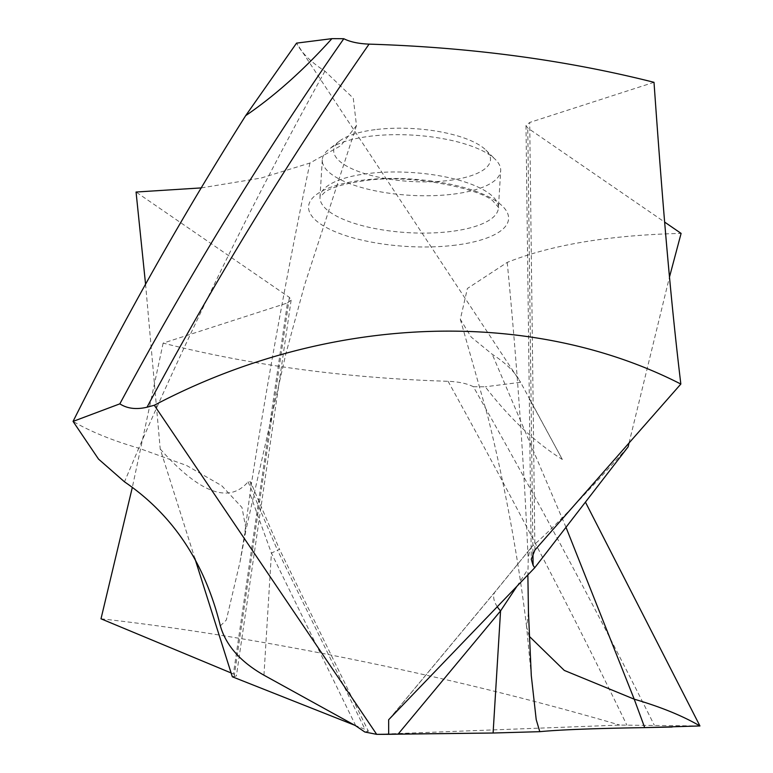 <?xml version="1.0" encoding="UTF-8"?>
<svg xmlns="http://www.w3.org/2000/svg" width="773" height="773" viewBox="0 0 773 773"><rect width="100%" height="100%" fill="white"/><g stroke="black" fill="none" stroke-linecap="round" stroke-linejoin="round"><path stroke-width="0.58" stroke-dasharray="3.87 2.9" d="M699.942 725.963L619.762 725.084L376.673 734.35M231.117 672.954L233.407 673.911L287.45 302.968L163.142 343.115C251.206 365.387 346.188 378.113 448.089 381.302C458.602 381.717 467.018 383.514 473.347 386.703C539.38 502.952 599.693 615.781 654.287 725.2M473.347 386.703A509.04 171.596 -176.5 0 0 485.26 386.78C509.571 418.319 535.254 442.543 562.329 459.452L529.611 399.168M201.338 187.897L261.216 178.022L309.934 163.035L340.777 145.711L356.479 125.545L353.28 98.181L324.931 71.164C310.949 62.13 301.489 52.777 296.561 43.124L520.596 382.306C515.668 372.654 506.209 363.3 492.227 354.266L471.192 337.057L460.322 319.297L467.394 288.484L507.223 262.395C551.323 244.809 609.279 235.137 681.1 233.398M562.329 459.452L520.596 382.306L485.26 386.78M287.45 302.968L291.141 300.117L289.392 297.392L136.058 192.033M654.006 82.315L529.708 122.463L525.988 125.584L527.766 128.047L664.625 222.083M528.471 612.583L526.616 626.922L529.205 636.247M497.271 606.728A21.663 11.962 39.7 0 1 495.338 591.48L532.191 546.376C530.278 547.912 528.964 552.337 528.239 559.662L527.862 574.919M516.944 586.263L527.853 569.372M388.664 719.75L495.338 591.48A21.663 11.962 39.7 0 1 495.908 590.881L532.191 546.376C550.907 530.481 582.9 497.29 628.159 446.804M629.038 442.977L669.486 277.034M101.002 618.806C253.225 635.667 453.026 676.008 619.762 725.084M232.325 676.781L236.383 675.979L233.407 673.911M354.614 725.2L365.02 729.326L277.488 550.144L279.449 549.188L368.383 731.229L365.02 729.326M364.817 732.002L368.383 731.229M163.142 343.115L132.27 487.628M145.556 284.135L160.224 449.016L194.777 558.174M160.224 449.016C199.695 493.222 228.992 504.151 248.094 481.821L250.539 481.821L250.964 486.352L244.529 534.79L246.065 529.515L241.997 507.503L221.706 485.676L186.535 465.462L138.782 448.185L124.492 481.83M220.353 625.85L226.325 620.033L240.103 561.585L244.529 534.79M355.822 725.866L271.42 553.101L250.249 494.643M263.951 675.196L271.42 553.101L279.449 549.188L250.539 481.821M248.094 481.821L277.488 550.144M453.538 194.11A89.368 30.128 -176.5 0 0 500.682 170.678A89.368 30.128 -176.5 0 0 495.435 159.547A89.368 30.128 -176.5 0 0 369.436 136.328A89.368 30.128 -176.5 0 0 328.854 149.363A89.368 30.128 -176.5 0 0 322.283 159.76A89.368 30.128 -176.5 0 0 453.538 194.11M375.147 129.651A78.537 26.475 -176.5 0 0 339.492 141.101A78.537 26.475 -176.5 0 0 359.619 171.896A78.537 26.475 -176.5 0 0 449.065 180.438A78.537 26.475 -176.5 0 0 485.879 150.059A78.537 26.475 -176.5 0 0 375.147 129.651M565.991 527.292L492.227 354.266M448.089 381.302C514.277 501.01 573.875 615.637 626.884 725.18M455.722 245.109A100.2 33.78 3.5 0 1 320.351 223.88A100.2 33.78 3.5 0 1 361.435 180.322A100.2 33.78 3.5 0 1 496.807 201.55A100.2 33.78 3.5 0 1 455.722 245.109M507.223 262.395C516.722 360.537 523.621 457.664 527.92 553.777L528.239 559.662M389.592 718.716L495.908 590.881M234.122 676.704L289.392 297.392M309.934 163.035C288.029 267.622 268.733 373.214 252.037 479.83L250.964 486.352M324.931 71.164C257.68 192.438 195.637 318.109 138.782 448.185C112.336 440.484 90.431 431.556 73.058 421.411M534.906 550.057L529.708 122.463M532.945 552.85L527.766 128.047M451.248 231.436A89.368 30.128 3.5 0 1 319.993 197.086A89.368 30.128 3.5 0 1 367.146 173.645A89.368 30.128 3.5 0 1 498.401 207.995A89.368 30.128 3.5 0 1 451.248 231.436M460.322 319.288L487.802 416.396C505.291 487.222 518.239 557.459 526.635 627.106M531.293 675.66L526.616 626.922M291.141 300.117L236.383 675.979M356.479 125.545L304.61 284.899L285.904 353.638L246.027 529.66M240.103 561.585L246.065 529.515M525.998 125.584L531.273 559.294M322.283 159.76L319.993 197.086L324.844 192.139C331.298 187.491 344.159 183.742 363.416 180.892C413.226 172.621 487.174 190.873 494.092 202.41C498.073 206.681 499.513 208.546 498.401 207.995L500.682 170.678M339.492 141.101L328.854 149.363M485.879 150.059L495.435 159.547"/><path stroke-width="1.16" d="M529.205 636.247L564.3 670.423L634.218 699.179C660.654 706.889 682.569 715.817 699.942 725.963L585.432 502.121L699.942 725.963L644.711 727.615C594.244 728.427 559.275 729.78 539.796 731.673L493.097 733.017L376.673 734.35L364.817 732.002L355.822 725.866L364.817 732.002L376.673 734.35L154.281 405.255L147.034 407.216C136.222 409.738 127.159 408.608 119.844 403.844L73.058 421.411L98.519 459.094L73.058 421.411C125.767 316.176 183.307 214.256 245.679 115.65L296.561 43.124L331.897 38.65A509.04 171.596 -176.5 0 1 343.811 38.727C263.661 153.576 189.008 275.275 119.844 403.844M672.104 727.026L644.711 727.615C594.244 728.427 559.275 729.78 539.796 731.673L536.211 719.634L531.293 675.66L528.471 612.583L527.862 574.919M201.338 187.897L136.058 192.033L145.556 284.135M154.281 405.255C329.665 312.823 532.23 308.06 680.839 384.055C671.408 305.528 663.881 222.257 654.006 82.315C565.942 60.043 470.97 47.317 369.069 44.129C358.556 43.713 350.14 41.916 343.811 38.727M664.625 222.083L681.1 233.398L669.486 277.034M539.796 731.673L493.097 733.017L398.047 734.176L500.556 610.921L516.944 586.263M493.097 733.017L500.556 610.921A21.663 11.962 39.7 0 1 497.271 606.728M398.047 734.176L388.674 734.331L388.655 719.75L534.723 567.769L628.159 446.804L629.038 442.977M680.839 384.055L534.906 550.057L531.273 559.294L533.09 565.305L532.945 552.85M534.723 567.769L533.09 565.305M263.951 675.196L355.822 725.866L263.951 675.196C240.413 661.785 225.88 645.329 220.353 625.85C225.88 645.329 240.413 661.785 263.951 675.196M98.519 459.094L124.492 481.83C172.891 514.808 204.845 562.812 220.353 625.85C204.845 562.812 172.891 514.808 124.492 481.83L98.519 459.094L73.058 421.411C125.767 316.176 183.307 214.256 245.679 115.65C274.995 95.639 303.731 69.976 331.897 38.65M132.27 487.628L101.002 618.806L231.117 672.954M194.777 558.174L232.325 676.781L354.614 725.2M388.674 734.331L376.673 734.35M245.679 115.65L296.561 43.124M644.711 727.615L634.218 699.179L565.991 527.292M147.034 407.216C214.45 281.101 288.464 160.079 369.069 44.129"/></g></svg>
